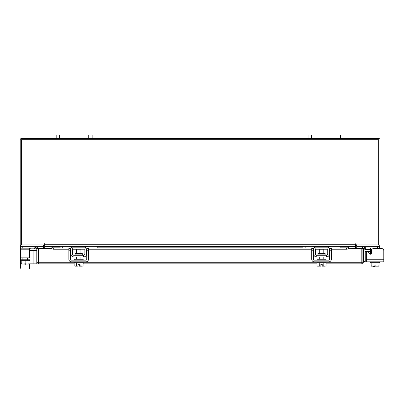 <?xml version="1.0" encoding="UTF-8"?>
<svg xmlns="http://www.w3.org/2000/svg" width="404" height="404" viewBox="0 0 404 404"><rect width="100%" height="100%" fill="white"/><g stroke="black" fill="none" stroke-linecap="round" stroke-linejoin="round"><path stroke-width="0.61" d="M370.579 251.323L365.761 251.323A0.54 0.54 0 0 0 365.221 251.864L365.221 261.58L363.423 261.58M363.423 251.864A2.338 2.338 0 0 1 365.761 249.526L370.579 249.526M373.619 266.529L375.058 266.529L373.619 266.529L373.619 266.165M375.058 266.165L375.058 266.529M383.8 259.242L383.8 261.848L366.347 261.848L366.347 259.242L383.8 259.242L383.8 250.783A2.247 2.247 0 0 0 381.553 248.536L373.67 248.536A2.247 2.247 0 0 0 371.422 250.783L371.422 253.146A1.081 1.081 0 0 1 370.342 254.227A1.081 1.081 0 0 0 370.579 254.202L370.579 248.409L369.498 247.995M355.49 245.718A1.576 1.576 0 0 1 356.616 244.96L356.616 246.288L379.573 246.288L379.573 247.995L365.878 247.995M362.176 247.995L356.798 247.995L356.798 246.294M379.573 247.995L379.573 248.536L381.553 248.536M370.13 248.011L370.407 248.076M379.573 262.746L379.573 261.848L379.573 262.746L371.14 262.746L379.008 262.746L379.008 265.817L379.008 262.746M370.579 261.848L370.579 262.746L371.14 262.746L371.14 265.817L371.14 262.746M379.008 264.347L379.008 266.135L379.008 265.817L377.22 266.165L375.074 265.817L375.074 262.746M371.14 265.817L371.195 266.165L371.14 265.817L372.932 266.165L375.074 265.817M377.22 266.165L378.957 266.165M373.286 266.165L376.861 266.165M371.195 266.165L372.932 266.165M370.342 254.227A1.081 1.081 0 0 1 369.408 253.687L368.362 251.874A1.081 1.081 0 0 0 366.347 252.414L366.347 259.242L366.347 252.414M82.259 254.924L82.259 253.535L75.078 253.535L75.078 254.924L82.259 254.924L82.618 255.283M95.041 246.288L97.197 246.288L97.197 247.995L95.041 247.995L95.041 246.288L88.203 246.288A3.328 3.328 0 0 0 84.875 249.616L84.875 253.843A1.439 1.439 0 0 1 83.436 255.283L73.902 255.283A1.439 1.439 0 0 1 72.462 253.843L72.462 249.616A3.328 3.328 0 0 0 69.135 246.288L62.297 246.288L62.297 247.995L60.14 247.995L60.14 246.288L62.297 246.288M70.574 248.874A1.621 1.621 0 0 1 70.756 249.616L70.756 253.843A3.146 3.146 0 0 0 73.902 256.989L83.436 256.989A3.146 3.146 0 0 0 86.587 253.843L86.587 249.616A1.621 1.621 0 0 1 86.764 248.874M86.996 248.536A1.621 1.621 0 0 1 88.203 247.995L87.123 248.409M95.041 247.995L88.203 247.995M70.215 248.409L69.135 247.995L62.297 247.995M69.135 247.995A1.621 1.621 0 0 1 70.341 248.536M83.436 256.989L83.436 255.283M73.902 255.283L73.902 256.989M87.88 246.304L88.183 246.288M74.169 261.848L74.169 262.746L83.168 262.746L83.168 261.848M74.169 260.141L74.169 259.242L83.168 259.242L83.168 260.141M80.916 253.535L80.916 249.258L76.422 249.258L76.422 253.535M76.401 262.746L76.401 265.817L76.396 262.746M75.361 266.165L77.992 266.135L76.396 265.817L75.159 266.165L74.129 265.817L74.129 262.746M77.992 266.165L77.992 264.347L79.346 264.347L79.346 266.135L80.936 265.817L80.936 262.746M82.179 266.165L83.214 265.817L82.179 266.165L80.941 265.817L80.941 262.746M83.007 265.928L83.214 262.746M74.129 265.817L75.159 266.165M79.346 266.165L81.977 266.165M68.862 250.783L68.862 248.536L70.574 248.536L70.574 250.783L68.862 250.783L68.862 259.242A2.611 2.611 0 0 0 71.473 261.848L85.865 261.848A2.611 2.611 0 0 0 88.476 259.242L88.476 250.783L86.764 250.783L86.764 259.242A0.899 0.899 0 0 1 85.865 260.141L71.473 260.141A0.899 0.899 0 0 1 70.574 259.242L70.574 250.783M86.764 250.783L86.764 248.536L88.476 248.536L88.476 250.783M325.129 254.924L325.129 253.535L317.953 253.535L317.953 254.924L325.129 254.924L325.488 255.283M337.911 246.288L340.072 246.288L340.072 247.995L337.911 247.995L337.911 246.288L331.073 246.288A3.328 3.328 0 0 0 327.745 249.616L327.745 253.843A1.439 1.439 0 0 1 326.306 255.283L316.771 255.283A1.439 1.439 0 0 1 315.332 253.843L315.332 249.616A3.328 3.328 0 0 0 312.004 246.288L305.171 246.288L305.171 247.995L303.01 247.995L303.01 246.288L305.171 246.288M313.443 248.874A1.621 1.621 0 0 1 313.625 249.616L313.625 253.843A3.146 3.146 0 0 0 316.771 256.989L326.306 256.989A3.146 3.146 0 0 0 329.457 253.843L329.457 249.616A1.621 1.621 0 0 1 329.634 248.874M329.866 248.536A1.621 1.621 0 0 1 331.073 247.995L329.997 248.409M337.911 247.995L331.073 247.995M313.085 248.409L312.004 247.995L305.171 247.995M312.004 247.995A1.621 1.621 0 0 1 313.211 248.536M326.306 256.989L326.306 255.283M316.771 255.283L316.771 256.989M330.755 246.304L331.058 246.288M317.044 261.848L317.044 262.746L326.038 262.746L326.038 261.848M317.044 260.141L317.044 259.242L326.038 259.242L326.038 260.141M323.791 253.535L323.791 249.258L319.291 249.258L319.291 253.535M319.271 262.746L319.271 265.817L319.266 262.746M323.816 262.746L323.816 265.817L323.811 262.746M318.236 266.165L320.867 266.135L319.266 265.817L318.029 266.165L316.999 265.817L316.999 262.746M320.867 266.165L320.867 264.347L322.215 264.347L322.215 266.135L323.811 265.817L325.053 266.165L326.084 265.817L326.084 262.746M325.053 266.165L325.882 265.928M317.6 266.165L316.999 265.817L318.029 266.165M322.215 266.165L324.846 266.165M311.736 250.783L311.736 248.536L313.443 248.536L313.443 250.783L311.736 250.783L311.736 259.242A2.611 2.611 0 0 0 314.342 261.848L328.735 261.848A2.611 2.611 0 0 0 331.346 259.242L331.346 250.783L329.634 250.783L329.634 259.242A0.899 0.899 0 0 1 328.735 260.141L314.342 260.141A0.899 0.899 0 0 1 313.443 259.242L313.443 250.783M329.634 250.783L329.634 248.536L331.346 248.536L331.346 250.783M77.992 264.347L79.346 264.347M320.867 264.347L322.215 264.347M74.129 263.827L38.365 263.827L38.385 248.536L51.934 248.536M362.08 248.536L363.423 248.536L363.423 262.252L362.08 262.252L362.08 248.536A1.576 1.576 0 0 1 364.413 247.152L365.974 248.051L365.302 249.218L363.741 248.319L363.423 248.536M363.423 262.252L361.843 263.827L361.822 262.252L361.843 263.827L326.084 263.827M316.999 263.827L83.214 263.827M38.365 262.484L38.365 263.827L36.789 262.252L74.169 262.252M326.038 262.252L361.822 262.252L361.822 248.536L348.329 248.334A1.798 0.899 180 0 1 346.531 249.218L346.531 248.051A1.798 0.899 0 0 0 348.329 247.167L348.329 248.319M29.068 263.827L36.789 263.827L36.789 248.536L35.794 247.152A1.576 1.576 0 0 1 38.133 248.536L36.789 248.536M38.133 262.252L38.133 248.536M340.072 246.96L348.329 247.152M51.879 248.319L51.879 247.167A1.798 0.899 0 0 0 53.676 248.051L53.676 249.218A1.798 0.899 180 0 1 51.879 248.334L51.879 248.536M51.879 247.152L60.14 246.96M53.676 248.051L69.554 248.051M72.074 248.051L85.264 248.051M87.784 248.051L312.428 248.051M314.943 248.051L328.139 248.051M330.654 248.051L346.531 248.051M53.676 249.218L68.862 249.218M72.437 249.218L84.901 249.218M88.476 249.218L311.736 249.218M315.312 249.218L327.77 249.218M331.346 249.218L346.531 249.218M36.436 248.334L34.906 249.218L34.234 248.051L35.794 247.152M43.359 246.288L43.592 248.536M356.616 248.536L356.848 246.288M44.718 245.718A1.576 1.576 0 0 0 43.592 244.96L43.592 246.288L20.639 246.288L20.639 248.167L20.639 246.288M344.026 138.345L340.612 138.345L340.612 134.961L344.026 134.961L344.026 138.345L378.432 138.345A1.576 1.576 0 0 1 380.007 139.92L380.007 244.708A1.576 1.576 0 0 1 378.432 246.288M21.776 246.288A1.576 1.576 0 0 1 20.2 244.708L20.2 139.92A1.576 1.576 0 0 1 21.776 138.345L56.181 138.345L56.181 134.961L59.6 134.961L59.6 138.345L56.181 138.345M340.612 138.345L59.6 138.345M356.166 244.036A0.338 0.338 0 0 0 355.828 243.703A0.338 0.338 0 0 0 355.49 244.036L355.49 246.288L44.718 246.288L44.718 244.036A0.338 0.338 0 0 0 44.379 243.703A0.338 0.338 0 0 0 44.046 244.036L44.046 244.945L21.543 244.945L21.543 139.688L378.664 139.688L378.664 244.945L356.166 244.945L356.166 244.036A0.338 0.338 0 0 0 355.828 243.703A0.338 0.338 0 0 0 355.49 244.036M340.072 246.521L355.49 246.521L355.49 248.536M44.718 248.536L44.718 246.521L60.14 246.521M44.718 244.036A0.338 0.338 0 0 0 44.379 243.703A0.338 0.338 0 0 0 44.046 244.036M29.633 267.913L29.633 263.827L29.633 267.913A1.126 1.126 0 0 1 28.507 269.039L21.76 269.039A1.126 1.126 0 0 1 20.639 267.913L20.639 262.701M24.538 264.09A2.373 2.373 0 0 0 26.164 264.09A2.373 2.373 0 0 1 24.538 264.09M30.714 248.167L29.633 248.536M29.967 248.197L30.275 248.172M29.633 255.283L29.901 255.283L29.901 257.166L20.639 257.166L20.639 248.167L34.305 248.167M20.639 254.015L29.633 254.015L29.633 258.065L20.639 258.065L20.639 257.166L20.367 257.166L20.367 255.283L20.639 255.283M29.633 254.015L29.633 249.788L20.639 249.788M29.659 248.404L29.633 249.788M43.415 246.294L43.415 248.167L38.087 248.167M21.2 260.671L21.255 264.09L21.2 260.671L20.639 260.671L20.639 259.772L29.633 259.772L29.633 260.671L21.2 260.671L29.068 260.671L29.068 263.741L29.068 260.671M22.887 258.065L22.887 259.772M27.381 258.065L27.381 259.772M25.134 260.671L25.134 263.741L23.346 264.09L21.2 263.741M29.068 262.272L29.068 264.059L29.068 263.741L27.28 264.09L25.134 263.741M21.255 264.09L22.993 264.09M23.346 264.09L26.922 264.09M27.28 264.09L29.017 264.09M28.507 269.039L21.76 269.039M33.108 263.827L33.108 250.334L29.633 250.334L36.789 250.334M20.508 252.136L20.508 255.283L20.508 252.136A1.798 1.798 0 0 1 20.639 251.465M20.508 262.029L20.508 257.166L20.508 262.029A1.798 1.798 0 0 0 21.2 263.448M340.612 134.961L311.464 134.961L311.464 138.345M308.05 138.345L308.05 134.961L311.464 134.961M88.744 138.345L88.744 134.961L59.6 134.961M88.744 134.961L92.162 134.961L92.162 138.345M377.412 247.995L377.412 246.288M370.579 253.843L371.165 253.843M371.751 249.616L370.579 249.616M317.044 262.252L83.168 262.252M363.741 248.319L364.413 247.152M51.879 247.167L60.14 247.167M71.392 247.167L85.946 247.167M97.197 247.167L303.01 247.167M314.261 247.167L328.816 247.167M340.072 247.167L348.329 247.167M70.362 246.521L86.976 246.521M97.197 246.521L303.01 246.521M313.231 246.521L329.851 246.521M44.718 244.708L355.49 244.708M22.796 246.288L22.796 248.167M66.347 139.885L65.973 139.688M59.509 139.885L59.883 139.688M333.866 139.885L334.234 139.688M340.698 139.885L340.33 139.688M75.078 254.924L74.72 255.283M80.916 256.989L80.916 259.242M76.422 256.989L76.422 259.242M317.953 254.924L317.589 255.283M323.791 256.989L323.791 259.242M319.291 256.989L319.291 259.242M329.073 246.96L314.009 246.96M303.01 246.96L97.197 246.96M86.198 246.96L71.139 246.96"/></g></svg>
